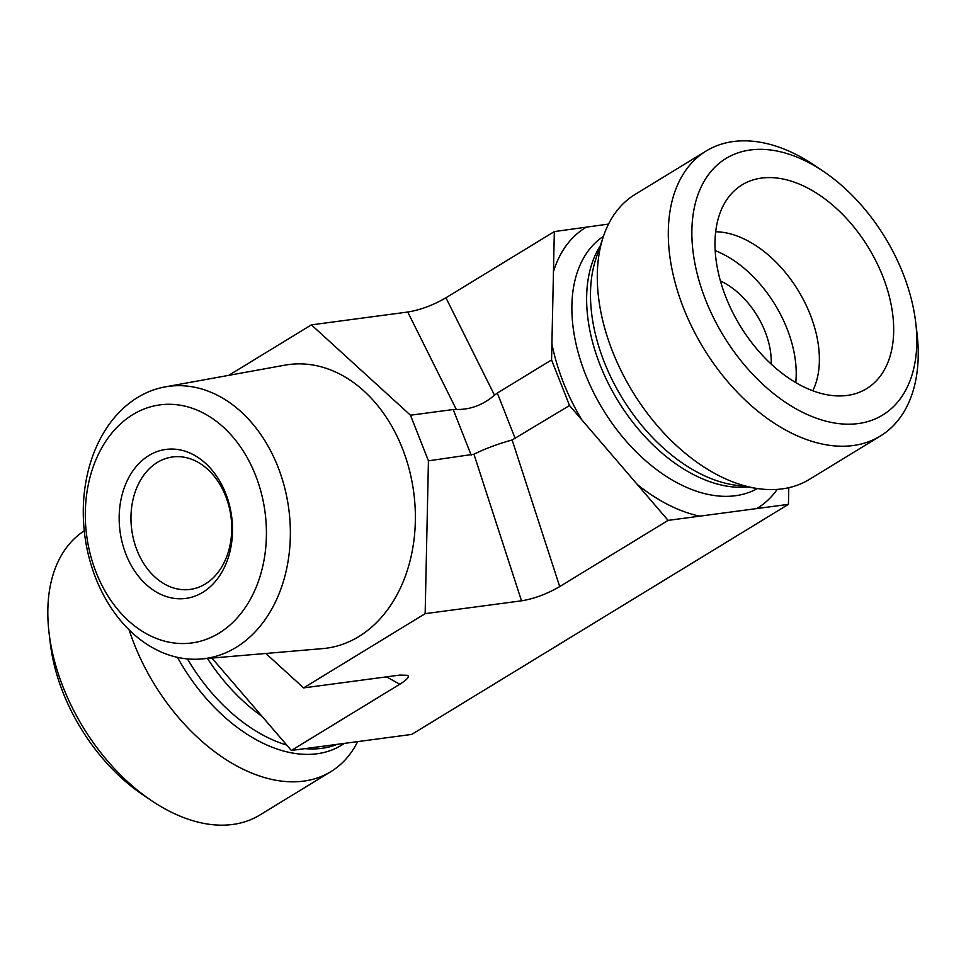 <?xml version="1.0" encoding="UTF-8"?>
<svg xmlns="http://www.w3.org/2000/svg" width="966" height="966" viewBox="0 0 966 966"><rect width="100%" height="100%" fill="white"/><g stroke="black" fill="none" stroke-linecap="round" stroke-linejoin="round"><path stroke-width="1.45" d="M157.398 462.388A66.811 50.039 82.4 0 1 172.516 456.966A66.811 50.039 82.4 0 1 230.946 516.581A66.811 50.039 82.4 0 1 190.169 589.417A66.811 50.039 82.4 0 1 133.779 540.248A66.811 50.039 82.4 0 1 157.398 462.388M148.909 455.517A75.155 56.294 -97.6 0 0 146.144 584.49A75.155 56.294 -97.6 0 0 232.504 531.747A75.155 56.294 -97.6 0 0 148.909 455.517M255.531 475.26A120.098 89.947 82.4 0 1 173.312 642.897A120.098 89.947 82.4 0 1 98.737 453.597A120.098 89.947 82.4 0 1 255.531 475.26M277.918 466.832A137.317 102.843 -97.6 0 0 165.101 386.907A137.317 102.843 -97.6 0 0 84.875 536.045A137.317 102.843 -97.6 0 0 201.339 658.969A137.317 102.843 -97.6 0 0 277.918 466.832M165.101 386.907L284.861 365.16A143.065 107.141 82.4 0 1 402.399 448.417A143.065 107.141 82.4 0 1 322.632 648.609L201.339 658.969M228.725 375.351L311.39 324.866L410.465 415.211L428.433 460.818L425.149 613.664L303.614 687.901L265.843 653.451M425.149 613.664L521.507 600.828C534.174 598.763 546.913 594.005 559.7 586.579L668.098 520.384L569.529 405.527L551.562 359.932L554.327 231.586L608.532 224.076M428.433 460.818L473.944 454.225L521.507 600.828M303.614 687.901L399.96 675.065L407.531 675.319C409.656 676.743 407.06 679.714 399.767 684.254L291.37 750.449L411.709 734.414L788.437 504.349L668.098 520.384M49.085 633.068L50.365 643.779A150.322 94.571 58.6 0 0 142.4 794.475L151.336 800.512A167.021 105.077 -121.4 0 1 49.085 633.068A167.021 105.077 -121.4 0 1 84.259 530.853M357.505 741.924A167.021 105.077 -121.4 0 1 330.843 771.653L259.842 815.014A167.021 105.077 -121.4 0 1 151.336 800.512M330.843 771.653A167.021 105.077 -121.4 0 1 129.106 629.856M211.892 658.063L291.37 750.449M788.787 487.697L788.437 504.349M812.78 390.771A100.21 63.044 58.6 0 0 798.206 290.512A100.21 63.044 58.6 0 0 715.673 231.755M761.534 178.082A119.422 75.131 -121.4 0 1 880.581 270.999A119.422 75.131 -121.4 0 1 854.632 393.899A119.422 75.131 -121.4 0 1 847.146 395.444A119.422 75.131 -121.4 0 1 737.251 320.881A119.422 75.131 -121.4 0 1 731.999 193.103A119.422 75.131 -121.4 0 1 761.534 178.082M823.648 171.525L814.712 165.488A167.021 105.077 58.6 0 0 706.206 150.986A167.021 105.077 58.6 0 0 692.646 328.537A167.021 105.077 58.6 0 0 853.135 445.531A167.021 105.077 58.6 0 0 880.316 436.077A167.021 105.077 58.6 0 0 916.963 332.932L915.671 322.221A150.322 94.571 -121.4 0 1 858.231 423.567A150.322 94.571 -121.4 0 1 693.359 254.07A150.322 94.571 -121.4 0 1 823.648 171.525A150.322 94.571 -121.4 0 1 915.671 322.221M706.206 150.986L635.205 194.347A167.021 105.077 58.6 0 0 603.4 236.465A167.021 105.077 58.6 0 0 632.585 391.665A167.021 105.077 58.6 0 0 757.32 488.506A167.021 105.077 58.6 0 0 809.315 479.438L880.316 436.077M795.767 382.584A100.21 63.044 58.6 0 0 715.178 250.629M771.182 364.073A66.811 42.033 58.6 0 0 720.419 280.961M559.7 586.579L512.137 439.977L569.529 405.527M311.39 324.866L407.749 312.03C420.415 309.965 433.154 305.208 445.942 297.782L554.327 231.586M515.276 438.661L497.309 393.065L494.507 395.215C482.915 405.032 470.188 409.789 456.314 409.463L453.211 409.524L471.179 455.119M497.309 393.065L551.562 359.932M512.137 439.977C498.19 443.805 485.451 448.55 473.944 454.225M410.465 415.211L453.211 409.524M207.473 658.45A147.81 92.99 58.6 0 0 262.221 716.482M187.44 658.909A147.81 92.99 58.6 0 0 286.733 745.04M305.075 748.626A147.81 92.99 58.6 0 0 336.446 744.617M177.466 657.339A150.056 94.402 58.6 0 0 343.836 743.748M699.71 516.17A164.51 103.495 -121.4 0 1 637.331 484.546M581.798 419.836A164.51 103.495 -121.4 0 1 551.912 343.944M553.47 271.627A164.51 103.495 -121.4 0 1 585.951 227.372M757.477 488.53A147.81 92.99 -121.4 0 1 603.098 409.669A147.81 92.99 -121.4 0 1 603.448 236.308M777.232 489.388A164.51 103.495 -121.4 0 1 756.813 508.563M747.479 487.009A147.81 92.99 -121.4 0 1 617.866 400.649A147.81 92.99 -121.4 0 1 600.224 245.907M757.32 488.506L734.257 485.004A150.056 94.402 -121.4 0 1 622.201 398.004A150.056 94.402 -121.4 0 1 595.974 258.574L603.4 236.465M445.942 297.782L494.507 395.215M386.521 676.852L399.767 684.254M407.749 312.03L456.314 409.463"/></g></svg>
